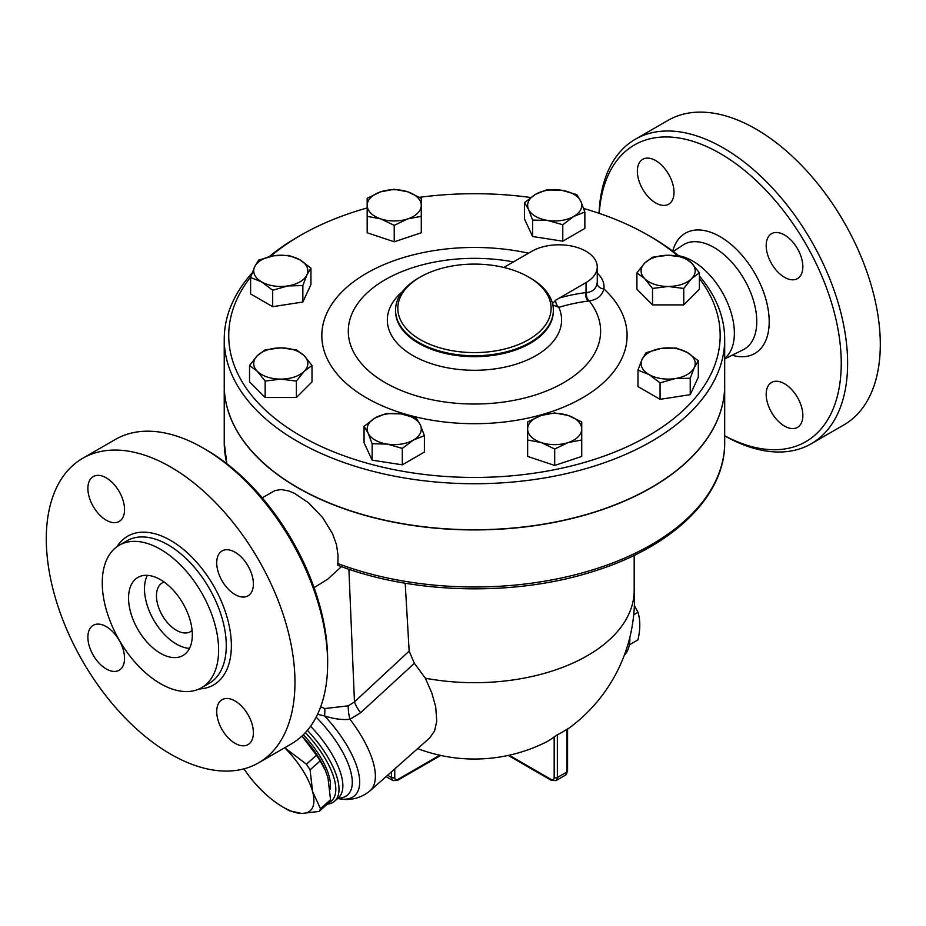 <?xml version="1.0" encoding="UTF-8"?>
<svg xmlns="http://www.w3.org/2000/svg" width="926" height="926" viewBox="0 0 926 926"><rect width="100%" height="100%" fill="white"/><g stroke="black" fill="none" stroke-linecap="round" stroke-linejoin="round"><path stroke-width="1.39" d="M599.272 213.385A171.322 98.92 60 0 1 720.104 153.45A171.322 98.92 60 0 1 841.225 360.619A171.322 98.92 60 0 1 724.688 435.776M784.519 426.087A25.928 14.966 60 0 1 767.585 403.238A25.928 14.966 60 0 1 771.555 382.461A25.928 14.966 60 0 1 784.519 383.746A25.928 14.966 60 0 1 801.453 406.595A25.928 14.966 60 0 1 797.483 427.372A25.928 14.966 60 0 1 784.519 426.087M802.842 266.734A25.928 14.966 60 0 1 797.483 278.599A25.928 14.966 60 0 1 777.504 271.654A25.928 14.966 60 0 1 766.184 245.564A25.928 14.966 60 0 1 771.555 233.699A25.928 14.966 60 0 1 791.533 240.644A25.928 14.966 60 0 1 802.842 266.734M655.677 160.603A25.928 14.966 60 0 1 672.623 183.452A25.928 14.966 60 0 1 668.641 204.218A25.928 14.966 60 0 1 655.677 202.933A25.928 14.966 60 0 1 638.743 180.095A25.928 14.966 60 0 1 642.725 159.318A25.928 14.966 60 0 1 655.677 160.603M678.654 255.773A58.882 33.996 60 0 1 692.741 261.063A58.882 33.996 60 0 1 730.452 310.557A58.882 33.996 60 0 1 724.688 358.42M724.688 435.868A175.836 101.524 -120 0 0 811.211 443.774A175.836 101.524 -120 0 0 838.157 302.871A175.836 101.524 -120 0 0 723.287 147.928A175.836 101.524 -120 0 0 635.363 139.224A175.836 101.524 -120 0 0 599.076 213.316M635.375 139.224L668.051 120.357A175.836 101.524 60 0 1 755.963 129.061A175.836 101.524 60 0 1 870.834 284.004A175.836 101.524 60 0 1 843.887 424.907L811.199 443.785M327.642 663.491L327.642 659.81A171.322 98.92 -120 0 0 206.498 449.978L203.315 448.138A175.836 101.524 60 0 1 327.642 663.491A175.836 101.524 60 0 1 291.227 743.983L258.551 762.85A175.836 101.524 60 0 1 82.715 661.338A175.836 101.524 60 0 1 82.715 458.289A175.836 101.524 60 0 1 170.639 467.005A175.836 101.524 60 0 1 285.509 621.948A175.836 101.524 60 0 1 258.551 762.85M82.715 458.289L115.391 439.433A175.836 101.524 60 0 1 203.315 448.138L206.498 449.978M160.429 549.28A82.287 47.504 60 0 1 214.184 621.786A82.287 47.504 60 0 1 201.579 687.717A82.287 47.504 60 0 1 119.292 640.213A82.287 47.504 60 0 1 119.292 545.206A82.287 47.504 60 0 1 160.429 549.28M106.212 520.169A25.928 14.966 60 0 1 89.278 497.32A25.928 14.966 60 0 1 93.26 476.554A25.928 14.966 60 0 1 106.212 477.828A25.928 14.966 60 0 1 123.158 500.677A25.928 14.966 60 0 1 119.176 521.454A25.928 14.966 60 0 1 106.212 520.169M216.719 562.8A25.928 14.966 60 0 1 222.09 550.935A25.928 14.966 60 0 1 242.068 557.88A25.928 14.966 60 0 1 253.388 583.97A25.928 14.966 60 0 1 248.018 595.835A25.928 14.966 60 0 1 228.039 588.89A25.928 14.966 60 0 1 216.719 562.8M235.054 700.982A25.928 14.966 60 0 1 251.988 723.819A25.928 14.966 60 0 1 248.018 744.597A25.928 14.966 60 0 1 235.054 743.312A25.928 14.966 60 0 1 218.119 720.474A25.928 14.966 60 0 1 222.09 699.697A25.928 14.966 60 0 1 235.054 700.982M124.547 658.351A25.928 14.966 60 0 1 119.176 670.216A25.928 14.966 60 0 1 99.198 663.271A25.928 14.966 60 0 1 87.889 637.181A25.928 14.966 60 0 1 93.26 625.316A25.928 14.966 60 0 1 113.238 632.261A25.928 14.966 60 0 1 124.547 658.351M724.688 339.263L724.688 385.285A250.228 144.468 180 0 1 570.219 518.757A250.228 144.468 180 0 1 297.524 487.435A250.228 144.468 180 0 1 224.231 385.285L224.231 339.263A250.228 144.468 0 0 0 297.524 441.424A250.228 144.468 0 0 0 570.219 472.735A250.228 144.468 0 0 0 724.688 339.263A250.228 144.468 0 0 0 699.385 275.96M679.279 256.271A250.228 144.468 0 0 0 651.395 237.114L648.212 235.273A245.714 141.863 180 0 1 677.925 256.051M270.635 256.34A245.714 141.863 180 0 1 300.707 235.273L297.512 237.114A250.228 144.468 0 0 0 269.142 256.687M252.15 272.95A250.228 144.468 0 0 0 224.231 339.263M192.099 630.467A28.174 16.274 60 0 1 190.467 631.659A28.174 16.274 60 0 1 162.281 615.396A28.174 16.274 60 0 1 162.281 582.859A28.174 16.274 60 0 1 164.133 582.037M189.494 648.385A45.085 26.032 60 0 1 153.832 620.27A45.085 26.032 60 0 1 147.315 575.335M160.429 579.653A45.085 26.032 60 0 1 189.888 619.378A45.085 26.032 60 0 1 182.978 655.504A45.085 26.032 60 0 1 137.893 629.483A45.085 26.032 60 0 1 137.893 577.419A45.085 26.032 60 0 1 160.429 579.653M629.367 644.843L637.921 639.901C640.422 629.252 640.422 620.038 637.921 612.271L634.379 605.488M633.743 614.69L637.921 612.271M629.842 637.377A39.448 22.78 60 0 1 624.367 655.052M310.071 769.865L312.606 791.649A56.359 23.011 -131.6 0 0 284.699 747.757L306.425 764.193A63.118 25.766 48.4 0 1 310.071 769.865L320.13 760.94A63.118 25.766 -131.6 0 0 316.484 755.269L301.969 736.043A56.359 23.011 48.4 0 1 325.13 769.83A56.359 23.011 48.4 0 1 325.304 770.212M319.088 811.454L301.61 813.479A56.359 23.011 -131.6 0 0 312.606 791.649L320.477 808.699A63.118 25.766 48.4 0 1 319.088 811.454L329.147 802.529A63.118 25.766 -131.6 0 0 330.536 799.775L328.001 777.99L325.443 770.536L320.13 760.94M289.468 810.771A63.118 25.766 48.4 0 1 286.967 809.382L283.067 807.125A56.359 23.011 -131.6 0 0 301.61 813.479L289.468 810.771M243.978 768.846A56.359 23.011 -131.6 0 0 261.757 790.468A56.359 23.011 -131.6 0 0 283.067 807.125M316.484 755.269L306.425 764.193M330.536 799.775L320.477 808.699M303.3 734.769A55.791 22.78 48.4 0 1 330.015 789.369M380.702 218.872L367.182 216.337L367.182 205.352A27.051 15.615 0 0 0 380.702 218.872A27.051 15.615 0 0 0 407.753 218.872L394.233 225.354L380.702 218.872M367.182 198.303L380.702 191.821A27.051 15.615 0 0 0 367.182 205.352L367.182 198.303M394.233 189.286L407.753 191.821A27.051 15.615 0 0 0 380.702 191.821L394.233 189.286M421.284 205.352L421.284 216.337L407.753 218.872A27.051 15.615 0 0 0 421.284 205.352A27.051 15.615 0 0 0 407.753 191.821L421.284 198.303L421.284 205.352M528.561 209.392L524.521 202.655L535.564 194.31A27.051 15.615 0 0 0 528.561 209.392A27.051 15.615 0 0 0 547.683 220.434L532.6 220.075L528.561 209.392M546.606 189.899L561.688 190.27A27.051 15.615 0 0 0 535.564 194.31L546.606 189.899M576.771 194.576L580.822 201.312A27.051 15.615 0 0 0 561.688 190.27L576.771 194.576M573.819 216.395L562.776 224.74L547.683 220.434A27.051 15.615 0 0 0 573.819 216.395A27.051 15.615 0 0 0 580.822 201.312L584.862 211.996L573.819 216.395M644.727 263.053L652.529 257.208L668.155 255.24A27.051 15.615 0 0 0 644.727 263.053A27.051 15.615 0 0 0 644.727 278.668L636.914 272.834L644.727 263.053M683.77 257.208L691.572 263.053A27.051 15.615 0 0 0 668.155 255.24L683.77 257.208M699.385 272.834L691.572 278.668A27.051 15.615 0 0 0 691.572 263.053L699.385 272.834L699.385 289.259L683.77 304.885L652.529 304.885L652.529 288.449L644.727 278.668A27.051 15.615 0 0 0 668.155 286.47L652.529 288.449M683.77 288.449L668.155 286.47A27.051 15.615 0 0 0 691.572 278.668L683.77 288.449L683.77 304.885M661.152 348.407L676.235 348.049L687.277 352.459A27.051 15.615 0 0 0 661.152 348.407A27.051 15.615 0 0 0 642.019 359.45L646.059 352.713L661.152 348.407M698.32 360.804L694.28 367.541A27.051 15.615 0 0 0 687.277 352.459L698.32 360.804L698.32 377.241L690.24 394.661L690.24 378.225L675.147 378.584A27.051 15.615 0 0 0 694.28 367.541L690.24 378.225M649.022 374.544L637.979 370.134L642.019 359.45A27.051 15.615 0 0 0 649.022 374.544A27.051 15.615 0 0 0 675.147 378.584L660.064 382.889L649.022 374.544M568.217 415.473L581.736 421.955L581.736 429.004A27.051 15.615 0 0 0 568.217 415.473A27.051 15.615 0 0 0 541.166 415.473L554.686 412.938L568.217 415.473M581.736 438.392L581.736 439.989L568.217 442.535A27.051 15.615 0 0 0 581.736 429.004L581.736 456.425L554.686 465.442L554.686 449.006L541.166 442.535A27.051 15.615 0 0 0 568.217 442.535L554.686 449.006M527.635 429.004L527.635 421.955L541.166 415.473A27.051 15.615 0 0 0 527.635 429.004A27.051 15.615 0 0 0 541.166 442.535L527.635 439.989L527.635 429.004M420.358 424.965L424.397 435.648L413.355 440.047A27.051 15.615 0 0 0 420.358 424.965A27.051 15.615 0 0 0 401.224 413.922L416.318 418.228L420.358 424.965M402.312 448.392L387.23 444.086A27.051 15.615 0 0 0 413.355 440.047L402.312 448.392L402.312 464.829L372.136 460.164L372.136 443.728L368.097 433.044A27.051 15.615 0 0 0 387.23 444.086L372.136 443.728M375.099 417.962L386.142 413.552L401.224 413.922A27.051 15.615 0 0 0 375.099 417.962A27.051 15.615 0 0 0 368.097 433.044L364.057 426.307L375.099 417.962M304.191 371.303L296.389 381.084L280.763 379.116A27.051 15.615 0 0 0 304.191 371.303A27.051 15.615 0 0 0 304.191 355.688L312.004 365.469L304.191 371.303M265.149 381.084L257.335 371.303A27.051 15.615 0 0 0 280.763 379.116L265.149 381.084L265.149 397.52L249.534 381.906L249.534 365.469L257.335 355.688A27.051 15.615 0 0 0 257.335 371.303L249.534 365.469M280.763 347.875L296.389 349.854L304.191 355.688A27.051 15.615 0 0 0 280.763 347.875A27.051 15.615 0 0 0 257.335 355.688L265.149 349.854L280.763 347.875M394.233 225.354L394.233 241.79L421.284 232.773L421.284 214.739M394.233 241.79L367.182 232.773L367.182 214.739M584.862 211.996L584.862 228.421L562.776 241.177L562.776 224.74M562.776 241.177L532.6 236.512L532.6 220.075M532.6 236.512L524.521 219.092L524.521 202.655M652.529 304.885L636.914 289.259L636.914 272.834M690.24 394.661L660.064 399.326L637.979 386.57L637.979 370.134M660.064 399.326L660.064 382.889M554.686 465.442L527.635 456.425L527.635 438.392M372.136 460.164L364.057 442.744L364.057 426.307M402.312 464.829L424.397 452.073L424.397 435.648M296.389 381.084L296.389 397.52L312.004 381.906L312.004 365.469M296.389 397.52L265.149 397.52M287.766 285.937L272.684 290.255L261.641 281.898A27.051 15.615 0 0 0 287.766 285.937A27.051 15.615 0 0 0 306.9 274.895L302.848 285.578L287.766 285.937M250.599 277.499L254.638 266.815A27.051 15.615 0 0 0 261.641 281.898L250.599 277.499L250.599 293.936L272.684 306.68L272.684 290.255M258.678 260.079L273.76 255.773A27.051 15.615 0 0 0 254.638 266.815L258.678 260.079M299.897 259.812L310.939 268.158L306.9 274.895A27.051 15.615 0 0 0 299.897 259.812A27.051 15.615 0 0 0 273.76 255.773L288.854 255.414L299.897 259.812M302.848 285.578L302.848 302.015L310.939 284.595L310.939 268.158M302.848 302.015L272.684 306.68M724.688 385.378A250.228 144.468 180 0 1 724.688 385.471A250.228 144.468 180 0 1 570.219 518.93A250.228 144.468 180 0 1 297.524 487.62A250.228 144.468 180 0 1 224.231 385.471A250.228 144.468 180 0 1 224.231 385.378M503.802 267.464L531.848 251.282A38.325 22.131 180 0 1 573.611 246.49A38.325 22.131 180 0 1 597.27 266.931L597.27 281.284A38.325 22.131 180 0 1 597.143 283.043A6.76 5.51 -172.1 0 0 603.891 288.877A45.085 26.032 0 0 0 597.27 273.101M597.143 283.043C596.217 288.623 592.756 291.794 586.748 292.547A6.76 5.162 -98 0 0 589.249 300.95C597.305 299.665 602.178 295.637 603.891 288.877A152.64 88.12 0 0 1 512.472 420.925A152.64 88.12 0 0 1 322.051 330.709A152.64 88.12 0 0 1 528.561 253.18M586.748 292.547L586.042 292.581A6.76 5.058 -97 0 0 588.427 301.054L589.249 300.95A126.168 72.841 180 0 1 497.112 402.833A126.168 72.841 180 0 1 348.57 326.311A126.168 72.841 180 0 1 513.444 261.908M597.27 266.931A38.325 22.131 180 0 1 586.042 282.569L555.646 300.221A6.76 4.711 -106.6 0 0 558.795 307.339A319.331 184.367 -60 0 1 588.427 301.054M555.646 300.221L552.521 303.554M552.637 304.874L558.795 307.339A87.125 50.305 0 0 1 517.727 363.64A87.125 50.305 0 0 1 412.846 355.549A87.125 50.305 0 0 1 402.231 291.84M699.385 278.471A245.714 141.863 180 0 1 613.174 452.675A245.714 141.863 180 0 1 300.707 435.903A245.714 141.863 180 0 1 250.819 276.805M300.707 235.273A245.714 141.863 180 0 1 367.182 207.956M419.582 197.296A245.714 141.863 180 0 1 530.737 197.493M583.681 208.5A245.714 141.863 180 0 1 648.212 235.273M420.265 339.634A76.65 44.251 180 0 1 420.265 277.048A76.65 44.251 180 0 1 528.653 277.048A76.65 44.251 180 0 1 528.653 339.634A76.65 44.251 180 0 1 420.265 339.634M420.265 277.048L418.668 277.974A78.895 45.548 0 0 0 395.552 310.187A78.895 45.548 0 0 0 418.668 342.389A78.895 45.548 0 0 0 504.647 352.274A78.895 45.548 0 0 0 553.354 310.187A78.895 45.548 0 0 0 530.251 277.974L528.653 277.048M405.206 583.218L409.153 651.105L414.373 663.294L425.347 678.214A159.712 92.206 0 0 0 634.171 590.464L634.171 555.357M724.688 385.471L724.688 442.524C725.359 495.885 673.248 546.328 595.175 570.833C516.257 596.726 413.297 594.515 337.874 565.288L338.013 555.484L336.543 544.87L332.596 533.781L322.549 517.437L308.647 502.899L294.734 493.477L288.947 491.011L281.226 489.518L274.918 490.606L262.22 497.829M417.649 748.613A160.059 160.059 0 0 0 544.731 742.779A159.804 92.264 -120 0 0 554.165 736.888L557.348 734.816A101.223 58.442 120 0 0 566.909 729.294L566.909 771.995A2.257 1.296 0 0 0 567.569 771.08L567.569 728.936M425.347 678.214L431.805 692.949L435.695 706.746L436.759 721.273L434.56 730.984L429.641 737.987L369.925 790.931A81.152 33.128 -131.6 0 0 349.982 719.294L360.619 712.731L414.373 663.294M409.153 651.105L354.473 701.896A22.548 9.11 -132.9 0 0 360.619 712.731M348.894 569.224L354.473 701.896L348.28 705.832A22.548 9.885 -104.8 0 0 349.982 719.294C342.458 720.069 333.997 718.97 324.598 715.972A22.548 6.158 -81.2 0 0 324.806 708.552L320.685 706.839M348.28 705.832L324.806 708.552M317.583 714.282L324.598 715.972A74.555 30.431 -131.6 0 1 343.812 740.441A74.555 30.431 -131.6 0 1 339.252 798.791C345.224 799.856 357.482 800.967 369.925 790.931M314.076 587.628L327.711 579.19L341.474 566.619M327.306 804.162A65.376 26.692 -131.6 0 0 334.61 801.164A65.376 26.692 -131.6 0 0 307.363 730.371M305.383 732.616A63.118 25.766 48.4 0 1 329.216 802.425M673.225 251.502L682.763 245.17A60.433 34.887 60 0 1 714.05 247.497A60.433 34.887 60 0 1 753.81 301.737A60.433 34.887 60 0 1 743.15 349.762L724.688 358.929M732.107 355.248A69.438 40.084 -120 0 0 768.823 314.481A69.438 40.084 -120 0 0 720.104 236.651A69.438 40.084 -120 0 0 672.716 251.12M119.292 545.206L126.943 540.784A82.287 47.504 60 0 1 168.081 544.858A82.287 47.504 60 0 1 221.835 617.364A82.287 47.504 60 0 1 209.23 683.307L201.579 687.717M199.171 688.956A85.886 49.587 -120 0 0 229.555 627.608A85.886 49.587 -120 0 0 170.639 540.448A85.886 49.587 -120 0 0 117.023 546.664M586.042 282.569L586.042 292.581A326.021 188.233 120 0 0 559.385 297.964M553.354 310.187L553.354 311.113A78.895 45.548 180 0 1 504.647 353.2A78.895 45.548 180 0 1 418.668 343.326A78.895 45.548 180 0 1 395.552 311.113L395.552 310.187M724.688 442.524A250.228 144.468 180 0 1 593.427 569.617A250.228 144.468 180 0 1 337.342 563.378M226.963 463.799A250.228 144.468 180 0 1 224.231 442.524L226.835 463.706M557.348 734.816L557.348 777.516A2.257 1.296 180 0 1 554.165 777.516A4.514 2.604 60 0 1 550.97 779.356A2.257 1.296 120 0 0 551.433 780.398L555.947 780.618A6.76 3.901 -120 0 0 557.348 777.516L566.909 771.995A6.76 3.901 60 0 1 565.508 775.097L567.569 771.08M554.165 736.888L554.165 777.516M550.97 779.356L509.173 755.222M391.571 771.74L391.571 777.516A2.257 1.296 0 0 0 394.754 777.516L394.754 768.916M440.707 755.431L397.474 780.398A2.257 1.296 -120 0 0 397.949 779.356A4.514 2.604 -60 0 1 394.754 777.516M387.624 775.247L391.571 777.516A6.76 3.901 120 0 0 392.971 780.618L397.474 780.398M439.746 755.222L397.949 779.356M337.955 798.2A69.334 28.312 -131.6 0 0 337.55 743.555A69.334 28.312 -131.6 0 0 316.148 717.152M310.569 726.25A65.376 26.692 48.4 0 1 328.962 749.308A65.376 26.692 48.4 0 1 338.476 797.737L334.61 801.164M325.13 769.83L325.443 770.536M555.947 780.618L565.508 775.097M551.433 780.398L508.212 755.431M567.569 729.167A160.059 160.059 0 0 0 634.171 588.554M386.061 776.625L392.971 780.618M337.585 798.525L339.252 798.791M224.231 385.471L224.231 442.524"/></g></svg>
